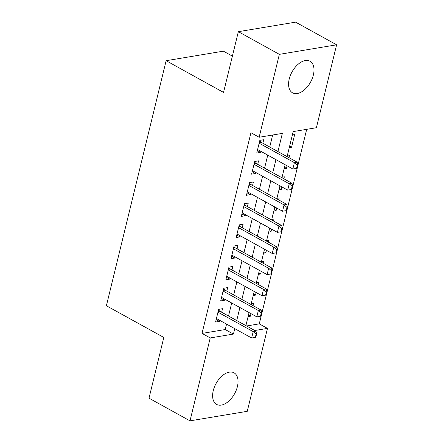 <?xml version="1.0" encoding="UTF-8"?>
<svg xmlns="http://www.w3.org/2000/svg" width="443" height="443" viewBox="0 0 443 443"><rect width="100%" height="100%" fill="white"/><g stroke="black" fill="none" stroke-linecap="round" stroke-linejoin="round"><path stroke-width="0.66" d="M213.26 390.632A18.041 10.577 -61.1 0 1 234.054 372.829A18.041 10.577 -61.1 0 1 237.398 386.612A18.041 10.577 -61.1 0 1 216.605 404.409A18.041 10.577 -61.1 0 1 213.26 390.632M289.218 79.048A18.041 10.577 -61.1 0 1 310.011 61.245A18.041 10.577 -61.1 0 1 313.356 75.028A18.041 10.577 -61.1 0 1 292.563 92.831A18.041 10.577 -61.1 0 1 289.218 79.048M232.387 56.139L223.377 51.161L166.131 60.702L106.392 305.742L163.805 337.461L149.003 398.191L190.014 420.85L210.226 337.937L233.433 334.072L234.757 328.651M166.131 60.702L223.543 92.421L238.345 31.686L295.597 22.15L336.608 44.809L316.396 127.717L293.183 131.588L287.081 156.617M246.568 325.987L259.271 323.866L306.694 129.334M259.271 323.866L267.472 328.401L247.26 411.314L190.014 420.85M221.661 312.226L222.513 308.71L218.648 309.358L215.558 322.033L219.423 321.385L219.684 320.328M226.81 291.101L227.663 287.59L223.798 288.232L220.708 300.908L224.573 300.26L224.834 299.202M231.96 269.975L232.813 266.464L228.948 267.107L225.858 279.782L229.723 279.14L229.983 278.077M237.11 248.85L237.963 245.339L234.098 245.981L231.008 258.657L234.873 258.014L235.133 256.951M242.255 227.73L243.113 224.213L239.248 224.861L236.158 237.537L240.023 236.889L240.283 235.831M247.404 206.604L248.263 203.093L244.392 203.736L241.302 216.411L245.173 215.763L245.433 214.705M252.554 185.479L253.413 181.968L249.542 182.61L246.452 195.285L250.323 194.643L250.583 193.58M257.704 164.353L258.562 160.842L254.692 161.485L251.602 174.16L255.473 173.518L255.733 172.454M289.628 146.168L291.566 147.237L294.656 134.561L292.363 134.943M284.478 167.293L286.416 168.362L287.047 165.787M289.019 157.686L289.506 155.687L287.219 156.069M279.334 188.413L281.266 189.488L281.898 186.913M283.869 178.811L284.356 176.812L282.069 177.194M274.184 209.539L276.116 210.608L276.748 208.038M278.719 199.931L279.206 197.938L276.919 198.32M269.034 230.665L270.966 231.733L271.598 229.158M273.569 221.057L274.056 219.058L271.769 219.44M263.884 251.79L265.822 252.859L266.448 250.284M268.425 242.183L268.912 240.184L266.62 240.566M258.734 272.916L260.672 273.984L261.298 271.409M263.275 263.308L263.762 261.309L261.47 261.691M253.584 294.036L255.522 295.11L256.148 292.535M258.125 284.434L258.612 282.435L256.32 282.817M289.279 147.619L291.566 147.237M284.129 168.744L286.416 168.362M278.979 189.87L281.266 189.488M273.829 210.99L276.116 210.608M268.679 232.115L270.966 231.733M263.53 253.241L265.822 252.859M258.38 274.367L260.672 273.984M253.23 295.487L255.522 295.11M251.17 303.937L253.462 303.555L252.975 305.554M248.08 316.612L250.373 316.23L250.998 313.655M277.927 151.556L282.352 133.393L259.144 137.258L250.943 132.723L202.025 333.407L225.232 329.542L226.55 324.121M228.527 316.02L231.7 302.995M233.677 294.894L236.85 281.87M238.827 273.768L242 260.75M243.977 252.648L247.15 239.624M249.127 231.523L252.3 218.499M254.276 210.397L257.449 197.373M259.426 189.272L262.599 176.253M264.576 168.146L267.749 155.128M269.726 147.026L272.655 135.004M262.854 143.227L263.712 139.717L259.842 140.365L256.752 153.034L260.622 152.392L260.883 151.334M238.345 31.686L279.356 54.345L336.608 44.809M202.025 333.407L210.226 337.937M259.144 137.258L279.356 54.345M236.728 320.549L239.901 307.531M241.878 299.424L245.051 286.405M247.028 278.304L250.201 265.279M252.178 257.178L255.351 244.154M257.328 236.053L260.501 223.028M262.477 214.927L265.65 201.908M267.627 193.807L270.8 180.783M272.777 172.681L275.95 159.657M254.769 330.517L267.472 328.401M285.109 164.718L281.936 177.737M279.959 185.844L276.786 198.863M274.81 206.964L271.637 219.988M269.66 228.09L266.487 241.114M264.51 249.215L261.337 262.234M259.36 270.341L256.187 283.359M254.21 291.461L251.037 304.485M249.06 312.586L245.887 325.611M225.232 329.542L233.433 334.072M257.35 150.587L260.622 152.392M248.434 315.161L250.373 316.23M252.2 171.712L255.473 173.518M247.05 192.832L250.323 194.643M241.9 213.958L245.173 215.763M236.75 235.083L240.023 236.889M231.606 256.209L234.873 258.014M226.456 277.329L229.723 279.14M221.306 298.455L224.573 300.26M216.156 319.58L219.423 321.385M296.522 168.39L296.987 168.312L297.757 165.145L297.297 165.222L296.522 168.39L292.845 168.993L257.61 149.524M259.155 143.189L294.39 162.653L297.175 162.188L297.757 165.145M259.709 140.913L260.611 141.876A2.315 1.7 -99.5 0 0 261.088 142.253L297.175 162.188M292.845 168.993L294.39 162.653L297.297 165.222M291.372 189.515L291.837 189.438L292.613 186.27L292.147 186.348L291.372 189.515L287.695 190.113L252.46 170.649M254.005 164.314L289.24 183.779L292.026 183.313L292.613 186.27M254.559 162.038L255.461 163.002A2.315 1.7 -99.5 0 0 255.938 163.378L292.026 183.313M287.695 190.113L289.24 183.779L292.147 186.348M286.222 210.641L286.687 210.563L287.463 207.396L286.998 207.474L286.222 210.641L282.545 211.239L247.31 191.775M248.855 185.434L284.09 204.904L286.876 204.439L287.463 207.396M249.409 183.164L250.312 184.127A2.315 1.7 -99.5 0 0 250.788 184.498L286.876 204.439M282.545 211.239L284.09 204.904L286.998 207.474M281.072 231.767L281.538 231.689L282.313 228.516L281.848 228.594L281.072 231.767L277.396 232.365L242.16 212.9M243.705 206.56L278.94 226.024L281.726 225.565L282.313 228.516M244.259 204.284L245.162 205.253A2.315 1.7 -99.5 0 0 245.638 205.624L281.726 225.565M277.396 232.365L278.94 226.024L281.848 228.594M275.923 252.887L276.388 252.809L277.163 249.642L276.698 249.719L275.923 252.887L272.246 253.49L237.011 234.02M238.555 227.685L273.791 247.15L276.576 246.685L277.163 249.642M239.109 225.409L240.012 226.373A2.315 1.7 -99.5 0 0 240.488 226.75L276.576 246.685M272.246 253.49L273.791 247.15L276.698 249.719M270.773 274.012L271.238 273.935L272.013 270.767L271.548 270.845L270.773 274.012L267.096 274.61L231.861 255.146M233.406 248.811L268.641 268.275L271.426 267.81L272.013 270.767M233.959 246.535L234.862 247.499A2.315 1.7 -99.5 0 0 235.338 247.875L271.426 267.81M267.096 274.61L268.641 268.275L271.548 270.845M265.623 295.138L266.088 295.06L266.863 291.893L266.398 291.97L265.623 295.138L261.946 295.736L226.711 276.271M228.256 269.931L263.491 289.401L266.276 288.936L266.863 291.893M228.809 267.661L229.718 268.624A2.315 1.7 -99.5 0 0 230.188 268.995L266.276 288.936M261.946 295.736L263.491 289.401L266.398 291.97M260.478 316.263L260.938 316.186L261.713 313.013L261.248 313.09L260.478 316.263L256.796 316.861L221.561 297.397M223.106 291.057L258.341 310.526L261.126 310.061L261.713 313.013M223.66 288.781L224.568 289.75A2.315 1.7 -99.5 0 0 225.038 290.121L261.126 310.061M256.796 316.861L258.341 310.526L261.248 313.09M255.329 337.383L255.788 337.306L256.563 334.138L256.098 334.216L255.329 337.383L251.646 337.987L216.411 318.517M217.956 312.182L253.191 331.646L255.976 331.181L256.563 334.138M218.515 309.906L219.418 310.87A2.315 1.7 -99.5 0 0 219.889 311.246L255.976 331.181M251.646 337.987L253.191 331.646L256.098 334.216M259.31 142.546L261.088 142.253M259.426 142.076L260.611 141.876M254.16 163.672L255.938 163.378M254.276 163.201L255.461 163.002M249.01 184.797L250.788 184.498M249.127 184.327L250.312 184.127M243.86 205.923L245.638 205.624M243.977 205.447L245.162 205.253M238.711 227.043L240.488 226.75M238.827 226.572L240.012 226.373M233.561 248.169L235.338 247.875M233.677 247.698L234.862 247.499M228.411 269.294L230.188 268.995M228.527 268.823L229.718 268.624M223.266 290.42L225.038 290.121M223.377 289.943L224.568 289.75M218.117 311.54L219.889 311.246M218.227 311.069L219.418 310.87"/></g></svg>
